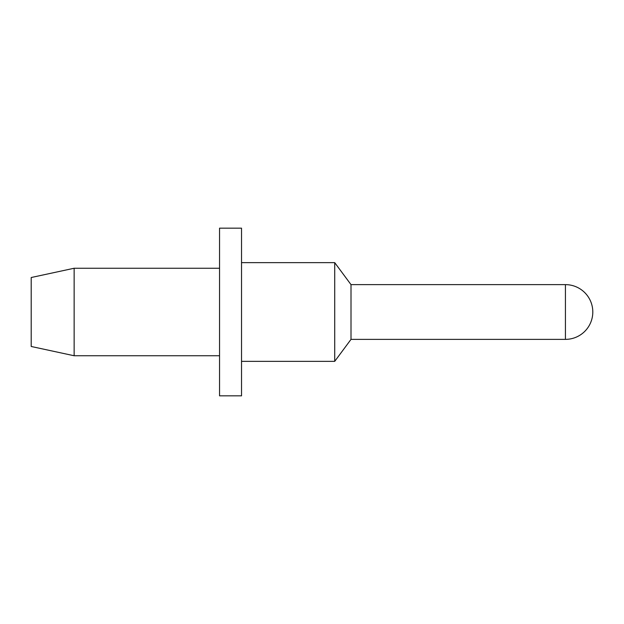 <?xml version="1.0" encoding="UTF-8"?>
<svg xmlns="http://www.w3.org/2000/svg" width="624" height="624" viewBox="0 0 624 624"><rect width="100%" height="100%" fill="white"/><g stroke="black" fill="none" stroke-linecap="round" stroke-linejoin="round"><path stroke-width="0.94" d="M351.008 284.63L351.008 339.37L565.43 339.37L565.43 284.63L351.008 284.63L334.721 262.649L241.527 262.649M351.008 339.37L334.721 361.351L334.721 262.649M334.721 361.351L241.527 361.351M241.527 395.834L241.527 228.166L219.547 228.166L219.547 395.834L241.527 395.834M219.547 268.25L74.139 268.25L74.139 355.75L219.547 355.75M74.139 355.75L31.2 346.484L31.2 277.516L74.139 268.25M565.43 339.37A27.37 27.37 0 0 0 592.8 312A27.37 27.37 0 0 0 565.43 284.63"/></g></svg>
